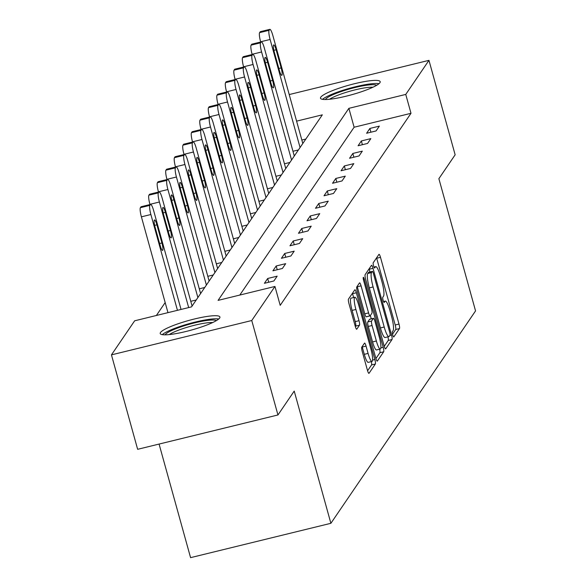 <?xml version="1.0" encoding="UTF-8"?>
<svg xmlns="http://www.w3.org/2000/svg" width="587" height="587" viewBox="0 0 587 587"><rect width="100%" height="100%" fill="white"/><g stroke="black" fill="none" stroke-linecap="round" stroke-linejoin="round"><path stroke-width="0.88" d="M392.703 334.876A2.73 0.499 76.2 0 0 393.73 336.975A2.73 0.499 76.2 0 0 393.804 336.923L399.49 328.559A3.896 0.719 76.2 0 0 398.999 324.068L380.493 257.319A3.896 0.719 76.2 0 0 379.026 254.318A3.896 0.719 76.2 0 0 378.923 254.398L373.229 262.756A2.73 0.499 76.2 0 0 373.574 265.904A2.73 0.499 76.2 0 0 374.601 268.002A2.73 0.499 76.2 0 0 374.675 267.951L375.409 266.865A12.474 2.297 76.2 0 1 375.731 266.615A12.474 2.297 76.2 0 1 380.413 276.213L381.954 281.782A12.474 2.297 76.2 0 1 383.531 296.164L382.797 297.242A2.73 0.499 76.2 0 0 383.142 300.39A2.73 0.499 76.2 0 0 384.162 302.488A2.73 0.499 76.2 0 0 384.236 302.437L384.977 301.351A12.474 2.297 76.2 0 1 385.299 301.102A12.474 2.297 76.2 0 1 389.981 310.699L391.522 316.261A12.474 2.297 76.2 0 1 393.099 330.65L392.358 331.728A2.73 0.499 76.2 0 0 392.703 334.876M160.486 332.513A30.979 4.975 164.5 0 1 191.538 319.724A30.979 4.975 164.5 0 1 219.92 316.995A30.979 4.975 164.5 0 1 219.648 318.029A30.979 4.975 164.5 0 1 188.596 330.819A30.979 4.975 164.5 0 1 160.214 333.548A30.979 4.975 164.5 0 1 160.486 332.513M320.766 97.193A30.979 4.975 164.5 0 1 351.811 84.403A30.979 4.975 164.5 0 1 380.193 81.674A30.979 4.975 164.5 0 1 379.921 82.708A30.979 4.975 164.5 0 1 348.869 95.498A30.979 4.975 164.5 0 1 320.487 98.227A30.979 4.975 164.5 0 1 320.766 97.193M361.783 347.144A3.896 0.719 76.2 0 0 362.274 351.642L367.469 370.368A3.896 0.719 76.2 0 0 368.93 373.369A3.896 0.719 76.2 0 0 369.032 373.288L375.357 364.006A3.896 0.719 76.2 0 0 374.858 359.508L356.353 292.766A3.896 0.719 76.2 0 0 354.886 289.765A3.896 0.719 76.2 0 0 354.79 289.839L348.465 299.128A3.896 0.719 76.2 0 0 348.957 303.618L355.23 326.24A3.896 0.719 76.2 0 0 356.691 329.241A3.896 0.719 76.2 0 0 356.793 329.16L359.501 325.191A3.896 0.719 76.2 0 0 359.009 320.693L355.898 309.474A10.427 1.915 76.2 0 1 354.849 297.242A10.427 1.915 76.2 0 1 358.76 305.269L370.947 349.206A10.427 1.915 76.2 0 1 371.997 361.445A10.427 1.915 76.2 0 1 368.086 353.418L366.053 346.095A3.896 0.719 76.2 0 0 364.586 343.094A3.896 0.719 76.2 0 0 364.49 343.175L361.783 347.144M289.222 94.558L428.958 60.351L455.145 154.799L438.878 178.683L475.551 310.905L330.885 523.303L294.219 391.081L277.952 414.965L251.757 320.517L111.449 354.871L134.65 320.803L191.531 306.876L322.329 114.839L296.596 121.142M428.958 60.351L405.756 94.419L348.876 108.338L218.078 300.383L274.958 286.456L251.757 320.517M274.958 286.456L280.197 305.343L410.995 113.306L405.756 94.419M384.133 345.897A3.896 0.719 76.2 0 0 385.593 348.898A3.896 0.719 76.2 0 0 385.696 348.817L392.021 339.535A3.896 0.719 76.2 0 0 391.529 335.045L373.016 268.296A3.896 0.719 76.2 0 0 371.549 265.295A3.896 0.719 76.2 0 0 371.454 265.375L365.129 274.657A3.896 0.719 76.2 0 0 365.62 279.155L384.133 345.897M383.685 351.767L377.36 361.056A3.896 0.719 76.2 0 1 377.265 361.13A3.896 0.719 76.2 0 1 375.797 358.136L357.292 291.387A3.896 0.719 76.2 0 1 356.793 286.889L359.501 282.919A3.896 0.719 76.2 0 1 359.604 282.839A3.896 0.719 76.2 0 1 361.064 285.84L368.57 312.908A3.896 0.719 76.2 0 0 370.037 315.909A3.896 0.719 76.2 0 0 370.14 315.828L371.931 313.194A3.896 0.719 76.2 0 0 371.439 308.703L363.624 280.52A2.73 0.499 76.2 0 1 363.353 277.313A2.73 0.499 76.2 0 1 364.373 279.419L383.194 347.277A3.896 0.719 76.2 0 1 383.685 351.767L379.892 352.699L375.915 358.54M159.077 444.066L190.577 557.65L330.885 523.303M410.995 113.306L354.115 127.232L239.804 295.063M369.876 128.45L366.596 133.256L376.076 130.938L379.356 126.124L369.876 128.45L370.911 132.2M361.357 140.953L358.085 145.759L367.565 143.441L370.837 138.627L361.357 140.953L362.399 144.703M352.838 153.456L349.566 158.263L359.046 155.944L362.318 151.13L352.838 153.456L353.88 157.206M344.327 165.96L341.047 170.766L350.527 168.447L353.807 163.634L344.327 165.96L345.369 169.709M335.808 178.463L332.536 183.269L342.016 180.95L345.288 176.144L335.808 178.463L336.85 182.212M327.289 190.966L324.017 195.772L333.497 193.453L336.777 188.647L327.289 190.966L328.331 194.715M318.778 203.469L315.498 208.275L324.985 205.956L328.258 201.15L318.778 203.469L319.82 207.218M310.259 215.972L306.986 220.778L316.466 218.459L319.739 213.653L310.259 215.972L311.301 219.721M301.747 228.475L298.467 233.281L307.948 230.962L311.227 226.156L301.747 228.475L302.782 232.225M293.229 240.978L289.956 245.784L299.436 243.466L302.709 238.66L293.229 240.978L294.27 244.728M284.71 253.481L281.437 258.295L290.917 255.969L294.19 251.163L284.71 253.481L285.752 257.238M276.198 265.984L272.918 270.798L282.398 268.472L285.678 263.666L276.198 265.984L277.24 269.741M267.679 278.487L264.407 283.301L273.887 280.975L277.159 276.169L267.679 278.487L268.721 282.244M165.174 302.569L156.377 315.483M305.842 139.046L301.835 140.029M292.972 151.277L298.416 149.949M284.453 163.788L289.905 162.452M275.941 176.291L281.386 174.955M267.423 188.794L272.867 187.458M258.904 201.297L264.355 199.962M250.392 213.8L255.837 212.465M241.873 226.303L247.325 224.968M233.355 238.806L238.806 237.471M224.843 251.309L230.287 249.974M216.324 263.812L221.776 262.477M207.813 276.316L213.257 274.98M199.294 288.819L204.746 287.483M190.775 301.322L196.227 299.986M277.952 414.965L137.644 449.312L111.449 354.871M354.115 127.232L348.876 108.338M392.527 334.157L395.704 329.49A3.896 0.719 76.2 0 0 395.205 324.993L376.7 258.251A3.896 0.719 76.2 0 0 376.583 257.84M369.979 271.957L369.223 269.22A3.896 0.719 76.2 0 0 369.106 268.817M384.25 346.308L388.227 340.467A3.896 0.719 76.2 0 0 387.956 336.835M389.988 335.214A2.73 0.499 76.2 0 0 389.643 332.066L373.398 273.476A2.73 0.499 76.2 0 0 372.371 271.377A2.73 0.499 76.2 0 0 372.305 271.429L371.527 272.573A12.474 2.297 76.2 0 0 373.097 286.955L384.206 327.003A12.474 2.297 76.2 0 0 388.887 336.6A12.474 2.297 76.2 0 0 389.21 336.351L389.988 335.214M368.665 272.317A2.73 0.499 76.2 0 0 368.577 272.302A2.73 0.499 76.2 0 0 368.511 272.361L372.305 271.429M388.887 336.6L385.094 337.532A12.474 2.297 76.2 0 1 380.413 327.935L369.311 287.887A12.474 2.297 76.2 0 1 367.733 273.498L368.511 272.361M369.913 315.887L366.347 316.76A3.896 0.719 76.2 0 1 366.244 316.841A3.896 0.719 76.2 0 1 364.784 313.84L357.278 286.764A3.896 0.719 76.2 0 0 357.16 286.361M370.338 315.535L371.263 318.851M376.362 340.996A10.427 1.915 76.2 0 0 380.273 349.023A10.427 1.915 76.2 0 0 379.231 336.791L374.939 321.309A3.896 0.719 76.2 0 0 373.471 318.308A3.896 0.719 76.2 0 0 373.369 318.389L371.578 321.023A3.896 0.719 76.2 0 0 372.07 325.514L376.362 340.996L372.569 341.928A10.427 1.915 76.2 0 0 376.487 349.955L380.273 349.023M369.81 319.262A3.896 0.719 76.2 0 0 369.678 319.233A3.896 0.719 76.2 0 0 369.583 319.313L373.369 318.389M372.569 341.928L368.276 326.445A3.896 0.719 76.2 0 1 367.785 321.947L369.583 319.313M379.892 352.699A3.896 0.719 76.2 0 0 379.65 349.177M371.997 361.445L368.203 362.37A10.427 1.915 76.2 0 1 364.292 354.343L362.26 347.02A3.896 0.719 76.2 0 0 362.142 346.616M354.849 297.242L351.055 298.167A10.427 1.915 76.2 0 0 352.105 310.406L355.898 309.474M355.348 326.643L355.707 326.115A3.896 0.719 76.2 0 0 355.216 321.625L352.105 310.406M353.623 297.543L352.56 293.691A3.896 0.719 76.2 0 0 352.442 293.287M367.587 370.771L371.564 364.931A3.896 0.719 76.2 0 0 371.358 361.599M300.067 147.52L270.108 39.468A7.947 1.46 76.2 0 1 269.103 30.311L269.646 29.511A7.947 1.46 76.2 0 1 269.851 29.35A7.947 1.46 76.2 0 1 272.838 35.462L302.797 143.514M260.687 42.015L260.621 41.794A7.947 1.46 -103.8 0 1 259.623 32.63L260.166 31.83A7.947 1.46 -103.8 0 1 260.371 31.669L269.851 29.35M274.371 52.346L279.397 70.484A6.354 1.167 76.2 0 0 281.782 75.371A6.354 1.167 76.2 0 0 281.144 67.916L276.117 49.785A6.354 1.167 76.2 0 0 273.733 44.891A6.354 1.167 76.2 0 0 274.371 52.346M325.425 99.511A26.811 4.307 164.5 0 1 341.575 91.418A26.811 4.307 164.5 0 1 376.627 85.313M372.95 87.228A24.823 3.984 -15.5 0 0 342.808 93.421A24.823 3.984 -15.5 0 0 329.564 99.262M379.004 83.684A30.781 4.938 -15.5 0 0 340.152 91.19A30.781 4.938 -15.5 0 0 322.542 99.335M165.152 334.839A26.811 4.307 164.5 0 1 165.307 334.561A26.811 4.307 164.5 0 1 190.437 323.958A26.811 4.307 164.5 0 1 216.354 320.634M212.67 322.549A24.823 3.984 -15.5 0 0 190.364 326.343A24.823 3.984 -15.5 0 0 169.283 334.583M218.731 319.005A30.781 4.938 -15.5 0 0 189.586 323.532A30.781 4.938 -15.5 0 0 162.269 334.656M291.556 160.024L261.589 51.972A7.947 1.46 76.2 0 1 260.584 42.814L261.134 42.015A7.947 1.46 76.2 0 1 261.34 41.853A7.947 1.46 76.2 0 1 264.319 47.965L294.285 156.017M252.168 54.518L252.109 54.297A7.947 1.46 -103.8 0 1 251.104 45.133L251.654 44.333A7.947 1.46 -103.8 0 1 251.86 44.172L261.34 41.853M265.852 64.856L270.878 82.987A6.354 1.167 76.2 0 0 273.263 87.874A6.354 1.167 76.2 0 0 272.625 80.419L267.599 62.288A6.354 1.167 76.2 0 0 265.214 57.394A6.354 1.167 76.2 0 0 265.852 64.856M283.037 172.527L253.07 64.475A7.947 1.46 76.2 0 1 252.072 55.317L252.615 54.518A7.947 1.46 76.2 0 1 252.821 54.356A7.947 1.46 76.2 0 1 255.8 60.468L285.766 168.52M243.656 67.021L243.59 66.801A7.947 1.46 -103.8 0 1 242.592 57.636L243.135 56.836A7.947 1.46 -103.8 0 1 243.341 56.675L252.821 54.356M257.333 77.359L262.367 95.49A6.354 1.167 76.2 0 0 264.752 100.377A6.354 1.167 76.2 0 0 264.113 92.922L259.08 74.791A6.354 1.167 76.2 0 0 256.695 69.904A6.354 1.167 76.2 0 0 257.333 77.359M274.525 185.03L244.559 76.978A7.947 1.46 76.2 0 1 243.554 67.821L244.097 67.021A7.947 1.46 76.2 0 1 244.302 66.859A7.947 1.46 76.2 0 1 247.288 72.971L277.255 181.023M235.138 79.524L235.079 79.304A7.947 1.46 -103.8 0 1 234.074 70.147L234.617 69.339A7.947 1.46 -103.8 0 1 234.822 69.178L244.302 66.859M248.822 89.862L253.848 107.993A6.354 1.167 76.2 0 0 256.233 112.88A6.354 1.167 76.2 0 0 255.594 105.425L250.568 87.294A6.354 1.167 76.2 0 0 248.184 82.407A6.354 1.167 76.2 0 0 248.822 89.862M266.006 197.533L236.04 89.481A7.947 1.46 76.2 0 1 235.035 80.324L235.585 79.524A7.947 1.46 76.2 0 1 235.791 79.362A7.947 1.46 76.2 0 1 238.77 85.475L268.736 193.527M226.619 92.027L226.56 91.807A7.947 1.46 -103.8 0 1 225.555 82.65L226.105 81.842A7.947 1.46 -103.8 0 1 226.311 81.681L235.791 79.362M240.303 102.365L245.329 120.496A6.354 1.167 76.2 0 0 247.714 125.383A6.354 1.167 76.2 0 0 247.083 117.928L242.049 99.797A6.354 1.167 76.2 0 0 239.665 94.911A6.354 1.167 76.2 0 0 240.303 102.365M257.488 210.036L227.521 101.991A7.947 1.46 76.2 0 1 226.523 92.827L227.066 92.027A7.947 1.46 76.2 0 1 227.272 91.865A7.947 1.46 76.2 0 1 230.251 97.978L260.217 206.03M218.107 104.53L218.041 104.31A7.947 1.46 -103.8 0 1 217.043 95.153L217.586 94.346A7.947 1.46 -103.8 0 1 217.792 94.191L227.272 91.865M231.784 114.869L236.818 133A6.354 1.167 76.2 0 0 239.203 137.894A6.354 1.167 76.2 0 0 238.564 130.431L233.538 112.3A6.354 1.167 76.2 0 0 231.153 107.414A6.354 1.167 76.2 0 0 231.784 114.869M248.976 222.539L219.01 114.494A7.947 1.46 76.2 0 1 218.004 105.33L218.555 104.53A7.947 1.46 76.2 0 1 218.76 104.369A7.947 1.46 76.2 0 1 221.739 110.481L251.706 218.533M209.588 117.033L209.53 116.813A7.947 1.46 -103.8 0 1 208.524 107.656L209.067 106.849A7.947 1.46 -103.8 0 1 209.28 106.695L218.76 104.369M223.273 127.372L228.299 145.503A6.354 1.167 76.2 0 0 230.684 150.397A6.354 1.167 76.2 0 0 230.045 142.942L225.019 124.804A6.354 1.167 76.2 0 0 222.634 119.917A6.354 1.167 76.2 0 0 223.273 127.372M240.457 235.049L210.491 126.997A7.947 1.46 76.2 0 1 209.493 117.833L210.036 117.033A7.947 1.46 76.2 0 1 210.241 116.872A7.947 1.46 76.2 0 1 213.22 122.984L243.187 231.036M201.077 129.536L201.011 129.316A7.947 1.46 -103.8 0 1 200.006 120.159L200.556 119.352A7.947 1.46 -103.8 0 1 200.761 119.198L210.241 116.872M214.754 139.875L219.787 158.006A6.354 1.167 76.2 0 0 222.172 162.9A6.354 1.167 76.2 0 0 221.534 155.445L216.5 137.307A6.354 1.167 76.2 0 0 214.116 132.42A6.354 1.167 76.2 0 0 214.754 139.875M231.946 247.553L201.979 139.501A7.947 1.46 76.2 0 1 200.974 130.336L201.517 129.536A7.947 1.46 76.2 0 1 201.723 129.375A7.947 1.46 76.2 0 1 204.709 135.487L234.675 243.539M192.558 142.039L192.499 141.819A7.947 1.46 -103.8 0 1 191.494 132.662L192.037 131.862A7.947 1.46 -103.8 0 1 192.243 131.701L201.723 129.375M206.242 152.378L211.269 170.509A6.354 1.167 76.2 0 0 213.653 175.403A6.354 1.167 76.2 0 0 213.015 167.948L207.989 149.81A6.354 1.167 76.2 0 0 205.604 144.923A6.354 1.167 76.2 0 0 206.242 152.378M223.427 260.056L193.461 152.004A7.947 1.46 76.2 0 1 192.455 142.846L193.006 142.039A7.947 1.46 76.2 0 1 193.211 141.878A7.947 1.46 76.2 0 1 196.19 147.997L226.156 256.042M184.039 154.542L183.98 154.322A7.947 1.46 -103.8 0 1 182.975 145.165L183.526 144.365A7.947 1.46 -103.8 0 1 183.731 144.204L193.211 141.878M197.724 164.881L202.75 183.012A6.354 1.167 76.2 0 0 205.134 187.906A6.354 1.167 76.2 0 0 204.496 180.451L199.47 162.313A6.354 1.167 76.2 0 0 197.085 157.426A6.354 1.167 76.2 0 0 197.724 164.881M214.908 272.559L184.942 164.507A7.947 1.46 76.2 0 1 183.944 155.35L184.487 154.542A7.947 1.46 76.2 0 1 184.692 154.381A7.947 1.46 76.2 0 1 187.671 160.5L217.638 268.545M175.528 167.046L175.462 166.825A7.947 1.46 -103.8 0 1 174.464 157.668L175.007 156.868A7.947 1.46 -103.8 0 1 175.212 156.707L184.692 154.381M189.205 177.384L194.238 195.515A6.354 1.167 76.2 0 0 196.623 200.409A6.354 1.167 76.2 0 0 195.985 192.954L190.958 174.816A6.354 1.167 76.2 0 0 188.574 169.929A6.354 1.167 76.2 0 0 189.205 177.384M206.397 285.062L176.43 177.01A7.947 1.46 76.2 0 1 175.425 167.853L175.968 167.046A7.947 1.46 76.2 0 1 176.181 166.891A7.947 1.46 76.2 0 1 179.16 173.004L209.126 281.056M167.009 179.549L166.95 179.329A7.947 1.46 -103.8 0 1 165.945 170.171L166.488 169.372A7.947 1.46 -103.8 0 1 166.701 169.21L176.181 166.891M180.693 189.887L185.719 208.018A6.354 1.167 76.2 0 0 188.104 212.912A6.354 1.167 76.2 0 0 187.466 205.457L182.44 187.319A6.354 1.167 76.2 0 0 180.055 182.432A6.354 1.167 76.2 0 0 180.693 189.887M197.878 297.565L167.911 189.513A7.947 1.46 76.2 0 1 166.906 180.356L167.456 179.549A7.947 1.46 76.2 0 1 167.662 179.395A7.947 1.46 76.2 0 1 170.641 185.507L200.607 293.559M158.497 192.052L158.431 191.832A7.947 1.46 -103.8 0 1 157.426 182.674L157.976 181.875A7.947 1.46 -103.8 0 1 158.182 181.713L167.662 179.395M172.174 202.39L177.208 220.521A6.354 1.167 76.2 0 0 179.593 225.415A6.354 1.167 76.2 0 0 178.954 217.96L173.921 199.822A6.354 1.167 76.2 0 0 171.536 194.935A6.354 1.167 76.2 0 0 172.174 202.39M188.669 307.581L159.4 202.016A7.947 1.46 76.2 0 1 158.395 192.859L158.938 192.052A7.947 1.46 76.2 0 1 159.143 191.898A7.947 1.46 76.2 0 1 162.129 198.01L192.088 306.062M149.978 204.555L149.92 204.335A7.947 1.46 -103.8 0 1 148.915 195.178L149.458 194.378A7.947 1.46 -103.8 0 1 149.663 194.216L159.143 191.898M163.663 214.893L168.689 233.024A6.354 1.167 76.2 0 0 171.074 237.918A6.354 1.167 76.2 0 0 170.435 230.464L165.409 212.333A6.354 1.167 76.2 0 0 163.025 207.438A6.354 1.167 76.2 0 0 163.663 214.893M177.45 310.325L150.881 214.519A7.947 1.46 76.2 0 1 149.876 205.362L150.426 204.562A7.947 1.46 76.2 0 1 150.632 204.401A7.947 1.46 76.2 0 1 153.611 210.513L181.045 309.444M167.97 312.651L141.401 216.838A7.947 1.46 -103.8 0 1 140.396 207.681L140.946 206.881A7.947 1.46 -103.8 0 1 141.151 206.719L150.632 204.401M155.144 227.396L160.17 245.527A6.354 1.167 76.2 0 0 162.555 250.422A6.354 1.167 76.2 0 0 161.917 242.967L156.89 224.836A6.354 1.167 76.2 0 0 154.506 219.942A6.354 1.167 76.2 0 0 155.144 227.396M383.582 301.696L384.977 301.351M374.022 267.21L375.409 266.865M376.7 258.251L380.493 257.319M395.205 324.993L398.999 324.068M395.704 329.49L399.49 328.559M369.223 269.22L373.016 268.296M389.819 335.463L391.529 335.045M388.227 340.467L392.021 339.535M367.733 273.498L371.527 272.573M369.311 287.887L373.097 286.955M380.413 327.935L384.206 327.003M357.278 286.764L361.064 285.84M364.784 313.84L368.57 312.908M363.412 279.654L364.373 279.419M380.838 347.856L383.194 347.277M367.785 321.947L371.578 321.023M368.276 326.445L372.07 325.514M362.26 347.02L366.053 346.095M364.292 354.343L368.086 353.418M355.216 321.625L359.009 320.693M355.707 326.115L359.501 325.191M352.56 293.691L356.353 292.766M372.576 360.066L374.858 359.508M371.564 364.931L375.357 364.006M270.108 39.468L260.621 41.794M269.646 29.511L260.166 31.83M269.103 30.311L259.623 32.63M273.872 50.335L276.117 49.785M278.84 68.481L281.144 67.916M261.589 51.972L252.109 54.297M261.134 42.015L251.654 44.333M260.584 42.814L251.104 45.133M265.361 62.838L267.599 62.288M270.328 80.984L272.625 80.419M253.07 64.475L243.59 66.801M252.615 54.518L243.135 56.836M252.072 55.317L242.592 57.636M256.842 75.341L259.08 74.791M261.809 93.487L264.113 92.922M244.559 76.978L235.079 79.304M244.097 67.021L234.617 69.339M243.554 67.821L234.074 70.147M248.323 87.845L250.568 87.294M253.291 105.99L255.594 105.425M236.04 89.481L226.56 91.807M235.585 79.524L226.105 81.842M235.035 80.324L225.555 82.65M239.812 100.348L242.049 99.797M244.779 118.493L247.083 117.928M227.521 101.991L218.041 104.31M227.066 92.027L217.586 94.346M226.523 92.827L217.043 95.153M231.293 112.851L233.538 112.3M236.26 130.996L238.564 130.431M219.01 114.494L209.53 116.813M218.555 104.53L209.067 106.849M218.004 105.33L208.524 107.656M222.781 125.354L225.019 124.804M227.749 143.499L230.045 142.942M210.491 126.997L201.011 129.316M210.036 117.033L200.556 119.352M209.493 117.833L200.006 120.159M214.262 137.857L216.5 137.307M219.23 156.003L221.534 155.445M201.979 139.501L192.499 141.819M201.517 129.536L192.037 131.862M200.974 130.336L191.494 132.662M205.743 150.36L207.989 149.81M210.711 168.506L213.015 167.948M193.461 152.004L183.98 154.322M193.006 142.039L183.526 144.365M192.455 142.846L182.975 145.165M197.232 162.863L199.47 162.313M202.199 181.009L204.496 180.451M184.942 164.507L175.462 166.825M184.487 154.542L175.007 156.868M183.944 155.35L174.464 157.668M188.713 175.366L190.958 174.816M193.681 193.519L195.985 192.954M176.43 177.01L166.95 179.329M175.968 167.046L166.488 169.372M175.425 167.853L165.945 170.171M180.202 187.869L182.44 187.319M185.169 206.022L187.466 205.457M167.911 189.513L158.431 191.832M167.456 179.549L157.976 181.875M166.906 180.356L157.426 182.674M171.683 200.372L173.921 199.822M176.65 218.525L178.954 217.96M159.4 202.016L149.92 204.335M158.938 192.052L149.458 194.378M158.395 192.859L148.915 195.178M163.164 212.876L165.409 212.333M168.131 231.029L170.435 230.464M150.881 214.519L141.401 216.838M150.426 204.562L140.946 206.881M149.876 205.362L140.396 207.681M154.652 225.379L156.89 224.836M159.62 243.532L161.917 242.967M383.516 301.535L385.299 301.102M373.956 267.048L375.731 266.615M368.577 272.302L372.371 271.377M366.244 316.841L370.037 315.909M369.678 319.233L373.471 318.308"/></g></svg>
